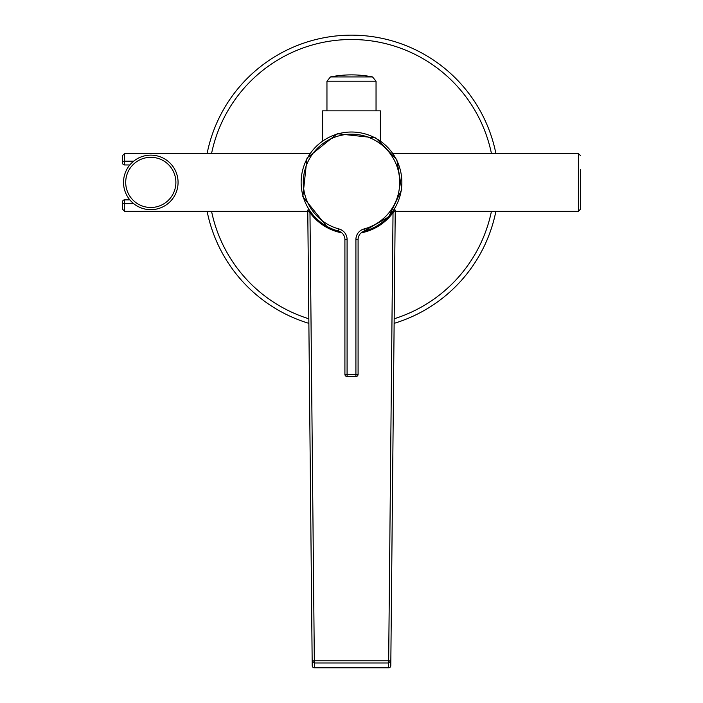 <?xml version="1.0" encoding="UTF-8"?>
<svg xmlns="http://www.w3.org/2000/svg" width="703" height="703" viewBox="0 0 703 703"><rect width="100%" height="100%" fill="white"/><g stroke="black" fill="none" stroke-linecap="round" stroke-linejoin="round"><path stroke-width="1.05" d="M330.48 76.926L372.52 76.926A109.079 109.079 0 0 0 330.48 76.926L326.957 81.214L376.043 81.214L372.52 76.926M337.879 231.261L327.185 226.92L302.835 196.682L306.991 158.087L337.22 133.737L375.815 137.893L396.835 159.651L401.721 189.511L388.741 216.84L362.511 231.92A50.721 50.721 0 0 0 392.502 212.262L393.03 212.649A51.372 51.372 0 0 1 361.157 232.869M335.665 230.25L338.442 231.076A50.396 50.396 180 0 1 351.5 132.015A50.396 50.396 180 0 1 364.558 231.076L370.288 229.169M332.712 229.169L334.215 229.74M355.911 239.503L358.091 239.503A8.726 8.726 180 0 1 364.558 231.076A8.726 8.726 0 0 0 358.091 239.503L358.091 374.348L355.911 374.348L355.911 239.503A10.905 10.905 180 0 1 363.987 228.967A48.208 48.208 0 0 0 390.991 154.748A48.208 48.208 0 0 0 312.009 154.748A48.208 48.208 0 0 0 339.013 228.967A10.905 10.905 180 0 1 347.089 239.503L347.089 374.348L355.911 374.348L355.911 376.527A2.179 2.179 0 0 0 358.091 374.348A2.179 2.179 0 0 1 355.911 376.527L347.089 376.527L355.911 376.527M347.089 376.527L347.089 374.348L344.909 374.348A2.179 2.179 0 0 0 347.089 376.527A2.179 2.179 0 0 1 344.909 374.348L344.909 239.503A8.726 8.726 0 0 0 338.442 231.076A8.726 8.726 180 0 1 344.909 239.503L347.089 239.503M341.843 232.869A51.372 51.372 0 0 1 309.97 212.649L310.498 212.262L308.969 210.039A0.65 0.65 0 0 0 307.765 210.399L312.211 665.679A2.179 2.144 -0.6 0 0 314.39 667.806L388.61 667.806A2.179 2.144 -179.4 0 0 390.789 665.679L390.842 660.846L390.789 665.679A2.179 2.179 0 0 1 388.61 667.841L314.39 667.841A2.179 2.179 0 0 1 312.211 665.679L312.158 660.846L314.338 662.982L314.39 667.806M392.502 212.262L394.031 210.039A0.65 0.65 0 0 1 395.235 210.399L393.03 212.649L388.662 660.829L314.338 660.829L309.97 212.649L307.765 210.399L312.158 660.846L314.338 660.829L314.338 662.982L388.662 662.982L388.61 667.806M340.489 231.92A50.721 50.721 0 0 1 310.498 212.262M393.847 211.875L393.302 211.137M379.778 224.512L382.827 222.297M383.873 221.445L389.181 216.357M309.153 211.875L309.926 211.462L311.631 213.756M312.404 214.714L314.065 216.621M324.25 225.18L326.983 226.805M327.326 226.999L334.9 230.329M395.235 210.399L390.842 660.846L388.662 662.982L388.662 660.829L390.842 660.846L395.235 210.399M380.402 140.723L380.402 110.854L322.598 110.854L322.598 140.723M580.564 169.59L580.564 209.125L578.384 211.313L578.384 153.5L580.564 155.679M133.693 161.172L124.616 161.172A2.179 1.599 -0 0 0 122.436 162.771L122.436 155.679L124.616 153.5L124.616 164.95L129.844 164.95M122.436 162.771A2.179 2.179 0 0 0 124.616 164.95A2.179 2.179 0 0 1 122.436 162.771M307.773 211.313L124.616 211.313L124.616 199.854A2.179 2.179 0 0 0 122.436 202.042L122.436 209.125L122.436 202.042A2.179 1.599 -0 0 0 124.616 203.642L133.693 203.642M122.436 202.042A2.179 2.179 0 0 1 124.616 199.854L129.844 199.854M150.793 155.135A27.268 27.268 0 0 1 178.07 182.402A27.268 27.268 0 0 1 150.793 209.679A27.268 27.268 0 0 1 123.526 182.402A27.268 27.268 0 0 1 150.793 155.135M207.113 153.5A147.252 147.252 0 0 1 495.887 153.5M495.887 211.313A147.252 147.252 0 0 1 394.137 323.354M308.863 323.354A147.252 147.252 0 0 1 207.113 211.313M363.987 228.967L364.558 231.076M339.013 228.967L338.442 231.076M150.793 207.49A25.088 25.088 0 0 0 175.882 182.402A25.088 25.088 0 0 0 150.793 157.314A25.088 25.088 0 0 0 125.705 182.402A25.088 25.088 0 0 0 150.793 207.49M491.441 211.313A142.894 142.894 0 0 1 394.181 318.775M308.819 318.775A142.894 142.894 0 0 1 211.559 211.313M211.559 153.5A142.894 142.894 0 0 1 491.441 153.5M326.957 110.854L326.957 81.214M376.043 110.854L376.043 81.214M395.227 211.313L578.384 211.313M393.179 153.5L578.384 153.5M309.821 153.5L124.616 153.5M124.616 211.313L122.436 209.125"/></g></svg>
